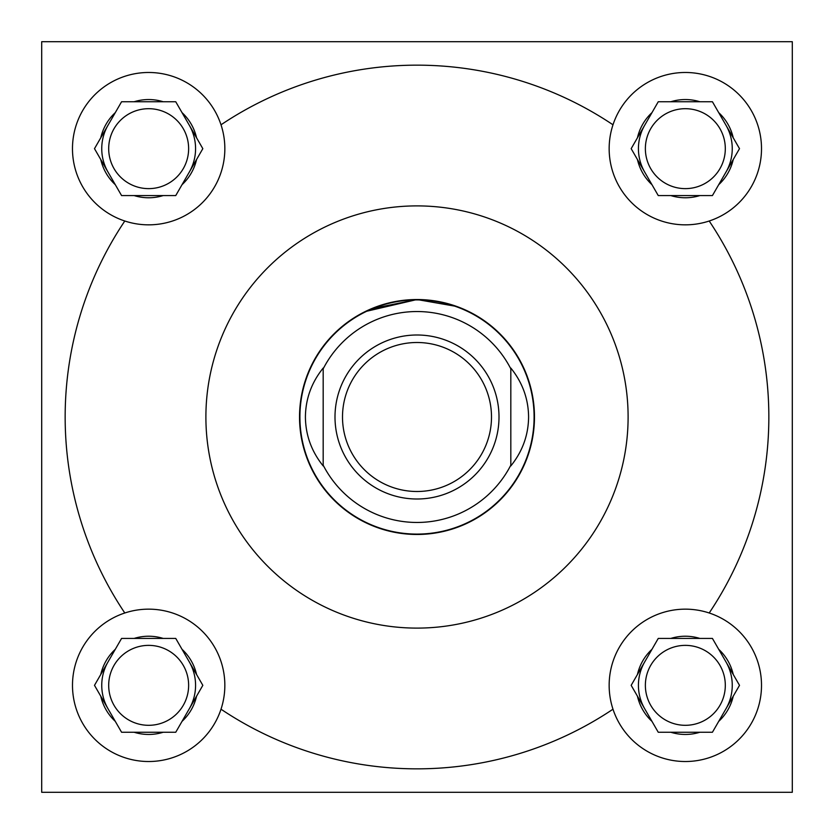 <?xml version="1.0" encoding="UTF-8"?>
<svg xmlns="http://www.w3.org/2000/svg" width="834" height="834" viewBox="0 0 834 834"><rect width="100%" height="100%" fill="white"/><g stroke="black" fill="none" stroke-linecap="round" stroke-linejoin="round"><path stroke-width="1.25" d="M365.136 311.603L417 299.531L371.37 308.757M725.309 685.339A39.969 39.969 0 0 1 685.339 725.309A39.969 39.969 0 0 1 645.37 685.339A39.969 39.969 0 0 1 685.339 645.37A39.969 39.969 0 0 1 725.309 685.339M725.309 148.66A39.969 39.969 0 0 1 685.339 188.63A39.969 39.969 0 0 1 645.37 148.66A39.969 39.969 0 0 1 685.339 108.691A39.969 39.969 0 0 1 725.309 148.66M188.63 685.339A39.969 39.969 0 0 1 148.66 725.309A39.969 39.969 0 0 1 108.691 685.339A39.969 39.969 0 0 1 148.66 645.37A39.969 39.969 0 0 1 188.63 685.339M709.202 612.99A76.186 76.186 0 0 1 697.422 760.556A76.186 76.186 0 0 1 609.154 685.339A76.186 76.186 0 0 1 709.202 612.99A351.844 351.844 0 0 0 709.202 221.01A76.186 76.186 0 0 0 697.422 73.444A76.186 76.186 0 0 0 612.99 124.798A351.844 351.844 0 0 0 221.01 124.798A76.186 76.186 0 0 0 72.475 148.66A76.186 76.186 0 0 0 124.798 221.01A76.186 76.186 0 0 0 221.01 124.798M612.99 124.798A76.186 76.186 0 0 0 709.202 221.01M221.01 709.202A76.186 76.186 0 0 0 124.798 612.99A76.186 76.186 0 0 0 136.578 760.556A76.186 76.186 0 0 0 221.01 709.202A351.844 351.844 0 0 0 612.99 709.202M188.63 148.66A39.969 39.969 0 0 1 148.66 188.63A39.969 39.969 0 0 1 108.691 148.66A39.969 39.969 0 0 1 148.66 108.691A39.969 39.969 0 0 1 188.63 148.66M189.287 172.117A46.913 46.913 0 0 0 189.287 125.204M108.034 125.204A46.913 46.913 0 0 0 108.034 172.117M189.287 708.796A46.913 46.913 0 0 0 189.287 661.883M108.034 661.883A46.913 46.913 0 0 0 108.034 708.796M725.966 708.796A46.913 46.913 0 0 0 725.966 661.883M644.713 661.883A46.913 46.913 0 0 0 644.713 708.796M725.966 172.117A46.913 46.913 0 0 0 725.966 125.204M644.713 125.204A46.913 46.913 0 0 0 644.713 172.117M628.106 417A211.106 211.106 0 0 0 417 205.894A211.106 211.106 0 0 0 205.894 417A211.106 211.106 0 0 0 417 628.106A211.106 211.106 0 0 0 628.106 417M299.531 417A117.469 117.469 0 0 0 417 534.469A117.469 117.469 0 0 0 534.469 417A117.469 117.469 0 0 0 417 299.531A117.469 117.469 0 0 0 299.531 417M417 299.531L456.813 306.485L469.678 312.01M466.456 310.446L449.39 304.087M41.7 41.7L41.7 792.3L792.3 792.3L792.3 41.7L41.7 41.7M124.798 221.01A351.844 351.844 0 0 0 124.798 612.99M196.553 137.787A49.112 49.112 0 0 0 182.02 112.621L175.745 101.748L163.193 101.748A49.112 49.112 0 0 0 134.128 101.748L121.576 101.748L115.3 112.621A49.112 49.112 0 0 0 100.768 137.787L94.492 148.66L100.768 159.534A49.112 49.112 0 0 0 115.3 184.7L121.576 195.573L134.128 195.573A49.112 49.112 0 0 0 163.193 195.573L175.745 195.573L182.02 184.7A49.112 49.112 0 0 0 196.553 159.534L202.829 148.66L182.02 112.621L196.553 137.787M182.02 184.7L196.553 159.534L182.02 184.7M134.128 195.573L163.193 195.573M100.768 159.534L115.3 184.7L100.768 159.534M115.3 112.621L100.768 137.787L115.3 112.621M163.193 101.748L134.128 101.748M196.553 674.466A49.112 49.112 0 0 0 182.02 649.3L175.745 638.427L163.193 638.427A49.112 49.112 0 0 0 134.128 638.427L121.576 638.427L115.3 649.3A49.112 49.112 0 0 0 100.768 674.466L94.492 685.339L100.768 696.213A49.112 49.112 0 0 0 115.3 721.379L121.576 732.252L134.128 732.252A49.112 49.112 0 0 0 163.193 732.252L175.745 732.252L182.02 721.379A49.112 49.112 0 0 0 196.553 696.213L202.829 685.339L182.02 649.3L196.553 674.466M733.232 137.787A49.112 49.112 0 0 0 718.699 112.621L712.424 101.748L699.872 101.748A49.112 49.112 0 0 0 670.807 101.748L658.255 101.748L651.979 112.621A49.112 49.112 0 0 0 637.447 137.787L631.171 148.66L637.447 159.534A49.112 49.112 0 0 0 651.979 184.7L658.255 195.573L670.807 195.573A49.112 49.112 0 0 0 699.872 195.573L712.424 195.573L718.699 184.7A49.112 49.112 0 0 0 733.232 159.534L739.508 148.66L718.699 112.621L733.232 137.787M733.232 674.466A49.112 49.112 0 0 0 718.699 649.3L712.424 638.427L699.872 638.427A49.112 49.112 0 0 0 670.807 638.427L658.255 638.427L651.979 649.3A49.112 49.112 0 0 0 637.447 674.466L631.171 685.339L637.447 696.213A49.112 49.112 0 0 0 651.979 721.379L658.255 732.252L670.807 732.252A49.112 49.112 0 0 0 699.872 732.252L712.424 732.252L718.699 721.379A49.112 49.112 0 0 0 733.232 696.213L739.508 685.339L718.699 649.3L733.232 674.466M182.02 721.379L196.553 696.213L182.02 721.379M134.128 732.252L163.193 732.252M100.768 696.213L115.3 721.379L100.768 696.213M115.3 649.3L100.768 674.466L115.3 649.3M163.193 638.427L134.128 638.427M718.699 184.7L733.232 159.534L718.699 184.7M670.807 195.573L699.872 195.573M637.447 159.534L651.979 184.7L637.447 159.534M651.979 112.621L637.447 137.787L651.979 112.621M699.872 101.748L670.807 101.748M718.699 721.379L733.232 696.213L718.699 721.379M670.807 732.252L699.872 732.252M637.447 696.213L651.979 721.379L637.447 696.213M651.979 649.3L637.447 674.466L651.979 649.3M699.872 638.427L670.807 638.427M299.906 417A117.094 117.094 0 0 1 417 299.906A117.094 117.094 0 0 1 534.094 417A117.094 117.094 0 0 1 417 534.094A117.094 117.094 0 0 1 299.906 417M491.497 417A74.497 74.497 0 0 0 417 342.503A74.497 74.497 0 0 0 342.503 417A74.497 74.497 0 0 0 417 491.497A74.497 74.497 0 0 0 491.497 417M334.997 417A82.003 82.003 0 0 1 417 334.997A82.003 82.003 0 0 1 499.003 417A82.003 82.003 0 0 1 417 499.003A82.003 82.003 0 0 1 334.997 417M510.825 368.847A105.459 105.459 0 0 0 323.175 368.847L323.175 368.065C311.52 382.514 305.598 398.829 305.411 417C305.598 435.171 311.52 451.486 323.175 465.935L323.175 465.153A105.459 105.459 0 0 0 510.825 465.153L510.825 368.065C522.48 382.514 528.402 398.829 528.589 417C528.402 435.171 522.48 451.486 510.825 465.935L510.825 465.153L510.825 465.935M323.175 465.153L323.175 368.065"/></g></svg>
